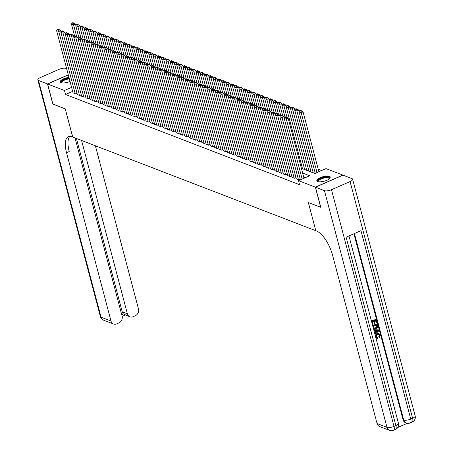 <?xml version="1.0" encoding="UTF-8"?>
<svg xmlns="http://www.w3.org/2000/svg" width="453" height="453" viewBox="0 0 453 453"><rect width="100%" height="100%" fill="white"/><g stroke="black" fill="none" stroke-linecap="round" stroke-linejoin="round"><path stroke-width="0.68" d="M317.717 181.523A6.897 2.322 165.2 0 1 316.845 180.741A6.897 2.322 165.2 0 1 321.494 177.168A6.897 2.322 165.2 0 1 329.314 176.438A6.897 2.322 165.2 0 1 330.18 177.219A6.897 2.322 165.2 0 1 325.531 180.787A6.897 2.322 165.2 0 1 317.717 181.523M70.045 81.512A6.897 2.322 165.2 0 1 61.155 82.656A6.897 2.322 165.2 0 1 60.283 81.874A6.897 2.322 165.2 0 1 68.947 77.367M321.602 170.526L318.216 169.224M301.387 168.306L314.846 173.493L325.99 168.601L342.842 175.096L315.35 187.163L298.499 180.668L309.642 175.775L302.649 173.08M296.319 178.861L298.72 179.932L300.277 179.246M292.021 177.208L294.427 178.272L295.985 177.593M287.729 175.549L290.135 176.619L291.687 175.94M283.436 173.895L285.837 174.966L287.395 174.28M279.144 172.242L281.545 173.312L283.102 172.627M274.846 170.588L277.253 171.659L278.805 170.974M270.554 168.935L272.955 170L274.512 169.32M266.262 167.276L268.663 168.346L270.22 167.667M261.964 165.622L264.371 166.693L265.922 166.008M257.672 163.969L260.073 165.039L261.63 164.354M253.38 162.316L255.781 163.38L257.338 162.701M249.082 160.656L251.489 161.727L253.04 161.047M244.79 159.003L247.191 160.073L248.748 159.388M240.498 157.35L242.899 158.42L244.456 157.735M236.2 155.696L238.606 156.766L240.158 156.081M231.908 154.043L234.309 155.107L235.866 154.428M227.616 152.384L230.016 153.454L231.574 152.774M223.318 150.73L225.724 151.8L227.276 151.115M219.026 149.077L221.432 150.147L222.984 149.462M214.733 147.423L217.134 148.488L218.691 147.808M210.435 145.77L212.842 146.834L214.399 146.155M206.143 144.111L208.55 145.181L210.101 144.496M201.851 142.457L204.252 143.527L205.809 142.842M197.553 140.804L199.96 141.874L201.517 141.189M193.261 139.15L195.668 140.215L197.219 139.535M188.969 137.491L191.37 138.561L192.927 137.882M184.671 135.838L187.078 136.908L188.635 136.223M180.379 134.184L182.786 135.254L184.337 134.569M176.087 132.531L178.488 133.595L180.045 132.916M171.795 130.877L174.195 131.942L175.753 131.262M167.497 129.218L169.903 130.288L171.455 129.609M163.205 127.565L165.605 128.635L167.163 127.95M158.912 125.911L161.313 126.982L162.87 126.296M154.615 124.258L157.021 125.322L158.573 124.643M150.322 122.599L152.723 123.669L154.28 122.99M146.03 120.945L148.431 122.016L149.988 121.33M141.732 119.292L144.139 120.362L145.69 119.677M137.44 117.638L139.841 118.709L141.398 118.023M133.148 115.985L135.549 117.05L137.106 116.37M128.85 114.326L131.257 115.396L132.808 114.717M124.558 112.672L126.959 113.743L128.516 113.057M120.266 111.019L122.667 112.089L124.224 111.404M115.968 109.366L118.375 110.43L119.926 109.751M111.676 107.706L114.082 108.777L115.634 108.097M107.384 106.053L109.785 107.123L111.342 106.438M103.086 104.4L105.492 105.47L107.05 104.785M98.794 102.746L101.2 103.816L102.752 103.131M94.501 101.093L96.902 102.157L98.46 101.478M90.204 99.434L92.61 100.504L94.167 99.824M85.911 97.78L88.318 98.85L89.87 98.165M81.619 96.127L84.02 97.197L85.577 96.512M77.321 94.473L79.728 95.538L81.285 94.858M301.347 168.159L302.259 167.763M305.481 169.886L306.551 169.416M309.773 171.54L310.843 171.07M314.071 173.193L315.141 172.723M72.656 91.387L65.538 94.513L299.558 184.694L298.499 180.668M305.254 177.701L303.714 177.106M73.029 92.82L75.436 93.884L76.987 93.205M320.769 207.242L308.323 202.531L315.803 230.69M315.769 230.707L72.729 137.055L65.283 108.879L52.939 104.116L47.622 83.992L68.301 74.915M320.667 207.287L315.35 187.163M65.538 94.513L64.473 90.487L47.622 83.992M71.591 87.367L64.473 90.487M73.075 92.978L56.608 30.662L58.754 31.489L60.611 30.674L57.956 29.173L57.214 29.496L58.714 30.079L59.456 29.751M60.996 32.135L60.611 30.674M75.221 93.805L58.754 31.489L58.714 30.079M57.214 29.496L56.608 30.662M75.861 25.611L75.475 24.156L73.618 24.972L76.631 36.365M74.609 36.019L71.472 24.145L72.072 22.978L73.579 23.556L74.32 23.228L72.814 22.65L72.072 22.978M73.579 23.556L73.618 24.972L71.472 24.145M74.32 23.228L75.475 24.156M61.868 82.848A5.968 2.01 165.2 0 1 62.888 80.328A5.968 2.01 165.2 0 1 69.207 78.341M69.354 78.907A5.527 1.857 -14.8 0 0 61.885 82.571A5.527 1.857 -14.8 0 0 62.067 82.882M69.122 78.024A6.852 2.305 -14.8 0 0 60.47 82.219M318.431 181.715A5.968 2.01 165.2 0 1 319.773 179.009A5.968 2.01 165.2 0 1 326.579 177.157A5.968 2.01 165.2 0 1 329.286 178.85M329.127 178.975A5.527 1.857 -14.8 0 0 329.133 178.612A5.527 1.857 -14.8 0 0 326.471 177.746A5.527 1.857 -14.8 0 0 320.905 179.082A5.527 1.857 -14.8 0 0 318.448 181.438A5.527 1.857 -14.8 0 0 318.635 181.749M330.192 177.616A6.852 2.305 -14.8 0 0 327.009 176.795A6.852 2.305 -14.8 0 0 317.038 181.087M52.91 104.026L65.238 108.862L72.684 137.038L71.953 136.755A22.106 8.777 -113.7 0 0 68.392 136.642A22.106 8.777 -113.7 0 0 66.54 152.746L110.991 321.001A5.306 4.53 111.1 0 0 113.544 323.997A5.306 4.53 111.1 0 0 116.727 323.872L118.918 322.915A5.306 4.53 111.1 0 0 122.1 316.126L75.022 137.939M66.648 68.663L66.013 68.42A5.306 1.784 -14.8 0 0 58.975 69.383L40.402 77.537A5.306 1.784 -14.8 0 0 37.848 79.881A5.306 1.784 -14.8 0 0 38.516 80.487L47.491 83.941L52.808 104.071M68.278 74.824L47.491 83.941M81.58 140.464L127.378 313.81A5.306 4.53 111.1 0 0 129.926 316.806A5.306 4.53 111.1 0 0 133.114 316.687L135.305 315.724A5.306 4.53 111.1 0 0 138.488 308.935L95.379 145.781M121.732 314.739L123.459 313.98A5.306 4.53 -68.9 0 1 122.225 311.828L127.378 313.81M76.427 138.476L122.225 311.828M69.853 136.336A22.106 8.777 -113.7 0 0 69.213 151.568L66.54 152.746M123.459 313.98L129.926 316.806M376.658 337.496L377.615 337.615L377.649 338.363L376.647 338.283L375.735 337.315M376.483 338.204L375.888 337.904M375.26 335.526L377.032 333.651L378.929 333.584M375.571 336.698L377.372 333.782L379.11 333.646L380.214 335.022L379.41 337.451L378.753 336.698L379.348 335.078L378.787 334.252M373.742 329.767L378.787 329.863L378.991 330.633L375.039 334.507L374.852 333.787L376.075 332.632L375.531 330.577L374.014 330.628L373.821 329.903L378.787 329.863M374.716 333.459L375.735 332.502L375.226 330.582M371.437 321.041L376.001 319.32L376.902 322.723L376.386 322.949L375.39 320.35M376.386 322.949L375.667 320.226L374.297 320.826L374.965 323.368L374.455 323.595L373.504 321.177M397.74 427.496L407.309 423.3M389.54 430.35A5.306 5.306 0 0 0 393.578 430.259A5.306 2.106 66.3 0 0 394.025 426.392A5.306 1.784 165.2 0 1 386.987 427.355A5.306 4.53 111.1 0 0 389.54 430.35L379.597 426.522A5.306 4.53 -68.9 0 1 377.049 423.527L386.987 427.355L324.456 190.668A5.306 1.784 -14.8 0 0 331.488 189.705L394.025 426.392L395.882 425.577L346.109 237.196L360.967 230.673L410.741 419.053A5.306 1.784 165.2 0 1 403.708 420.022A5.306 4.53 111.1 0 0 406.262 423.011L405.616 422.768A5.306 4.53 -68.9 0 1 403.062 419.772L403.708 420.022L354.439 233.538M353.918 233.765L403.062 419.772M374.036 328.81L373.391 328.453M372.615 325.497L377.179 323.776L377.643 327.157L376.024 328.708L374.201 328.884L373.181 327.462L372.723 325.735L377.179 323.776M324.456 190.668L315.481 187.214L320.798 207.338L308.363 202.548L315.809 230.724L316.539 231.007A22.106 8.777 66.3 0 1 332.593 255.271L377.049 423.527M331.488 189.705L350.067 181.557A5.306 1.784 -14.8 0 0 352.621 179.207A5.306 1.784 -14.8 0 0 351.947 178.607L342.972 175.147L315.481 187.214M374.455 323.595L373.782 321.052L372.241 321.732L372.989 324.58L372.423 324.784M372.479 324.807L371.494 321.256M371.545 321.273L376.001 319.32M374.297 328.187L375.854 328.023L377.224 326.505L376.845 324.688L373.419 326.188L374.359 328.215M373.952 328.057L375.509 327.893L376.879 326.37L376.568 324.807M375.854 328.023L375.509 327.893M377.224 326.505L376.879 326.37M377.106 325.662L376.76 325.531M377.468 330.509L376.103 330.554L376.534 332.202L378.374 330.475L377.468 330.509M376.075 332.632L375.735 332.502M376.437 331.839L378.034 330.345M379.41 337.451L379.099 336.828L379.693 335.214L378.963 334.303L377.559 334.461L376.143 336.749L376.817 337.581L377.615 337.615M379.693 335.214L379.348 335.078M379.099 336.828L378.753 336.698M377.372 333.782L377.032 333.651M77.367 94.632L60.9 32.322L63.052 33.148L64.909 32.333L62.248 30.827L61.506 31.149L63.007 31.733L63.754 31.404M65.294 33.788L64.909 32.333M79.513 95.458L63.052 33.148L63.007 31.733M61.506 31.149L60.9 32.322M81.659 96.285L65.198 33.975L67.344 34.802L69.201 33.986L66.54 32.48L65.798 32.809L67.304 33.386L68.046 33.058M69.586 35.442L69.201 33.986M83.805 97.112L67.344 34.802L67.304 33.386M65.798 32.809L65.198 33.975M85.957 97.939L69.49 35.628L71.636 36.455L73.494 35.64L70.838 34.134L70.096 34.462L71.597 35.04L72.338 34.717M73.879 37.095L73.494 35.64M88.103 98.765L71.636 36.455L71.597 35.04M70.096 34.462L69.49 35.628M90.249 99.592L73.782 37.282L75.934 38.109L77.791 37.293L75.13 35.793L74.388 36.115L75.889 36.693L76.636 36.37M78.176 38.754L77.791 37.293M92.395 100.419L75.934 38.109L75.889 36.693M74.388 36.115L73.782 37.282M80.153 27.265L79.768 25.81L77.91 26.625L80.923 38.024L79.422 37.446L78.68 37.769L80.187 38.352L80.928 38.024L82.084 38.952L80.226 39.768L78.08 38.935L94.541 101.251M78.901 37.673L75.764 25.798L76.37 24.632L77.871 25.209L78.612 24.881L77.112 24.303L76.37 24.632M77.871 25.209L77.91 26.625L75.764 25.798M78.612 24.881L79.768 25.81M84.451 28.924L84.065 27.463L82.208 28.279L85.215 39.677L83.72 39.1L82.978 39.428L84.479 40.006L85.221 39.677L86.376 40.606L84.518 41.421L82.372 40.594L98.833 102.905M83.199 39.326L80.056 27.452L80.662 26.285L82.163 26.863L82.905 26.54L81.404 25.957L80.662 26.285M82.163 26.863L82.208 28.279L80.056 27.452M82.905 26.54L84.065 27.463M88.743 30.578L88.358 29.117L86.5 29.932L89.513 41.331L88.012 40.753L87.27 41.081L88.771 41.659L89.513 41.331L90.674 42.259L88.816 43.075L86.665 42.248L103.131 104.558M87.491 40.985L84.354 29.105L84.954 27.939L86.461 28.522L87.203 28.194L85.696 27.616L84.954 27.939M86.461 28.522L86.5 29.932L84.354 29.105M87.203 28.194L88.358 29.117M93.035 32.231L92.65 30.776L90.793 31.591L93.805 42.984L92.304 42.406L91.563 42.735L93.069 43.312L93.811 42.99L94.966 43.913L93.108 44.728L90.962 43.901L107.423 106.212M91.783 42.639L88.646 30.764L89.247 29.592L90.753 30.175L91.495 29.847L89.994 29.269L89.247 29.592M90.753 30.175L90.793 31.591L88.646 30.764M91.495 29.847L92.65 30.776M82.469 40.408L82.084 38.952M96.687 102.078L80.226 39.768L80.187 38.352M78.68 37.769L78.08 38.935M97.333 33.884L96.948 32.429L95.085 33.245L98.097 44.643L96.602 44.066L95.855 44.388L97.361 44.966L98.103 44.643L99.258 45.566L97.401 46.382L95.255 45.555L111.715 107.865M96.076 44.292L92.939 32.418L93.544 31.251L95.045 31.829L95.787 31.5L94.286 30.923L93.544 31.251M95.045 31.829L95.085 33.245L92.939 32.418M95.787 31.5L96.948 32.429M86.761 42.061L86.376 40.606M100.985 103.731L84.518 41.421L84.479 40.006M82.978 39.428L82.372 40.594M101.625 35.538L101.24 34.083L99.383 34.898L102.395 46.297L100.894 45.719L100.153 46.042L101.653 46.625L102.395 46.297L103.556 47.225L101.693 48.041L99.547 47.214L116.013 109.524M100.373 45.946L97.236 34.071L97.837 32.905L99.343 33.482L100.085 33.16L98.578 32.576L97.837 32.905M99.343 33.482L99.383 34.898L97.236 34.071M100.085 33.16L101.24 34.083M91.059 43.715L90.674 42.259M105.277 105.385L88.816 43.075L88.771 41.659M87.27 41.081L86.665 42.248M105.917 37.197L105.532 35.736L103.675 36.551L106.687 47.95L105.187 47.372L104.445 47.701L105.951 48.278L106.693 47.95L107.848 48.879L105.991 49.694L103.845 48.867L120.305 111.178M104.666 47.605L101.529 35.725L102.129 34.558L103.635 35.136L104.377 34.813L102.876 34.235L102.129 34.558M103.635 35.136L103.675 36.551L101.529 35.725M104.377 34.813L105.532 35.736M95.351 45.374L94.966 43.913M109.569 107.038L93.108 44.728L93.069 43.312M91.563 42.735L90.962 43.901M110.215 38.85L109.83 37.395L107.967 38.211L110.979 49.603L109.484 49.026L108.737 49.354L110.243 49.932L110.985 49.609L112.14 50.532L110.283 51.348L108.137 50.521L124.598 112.831M108.958 49.258L105.821 37.378L106.427 36.212L107.927 36.795L108.669 36.467L107.168 35.889L106.427 36.212M107.927 36.795L107.967 38.211L105.821 37.378M108.669 36.467L109.83 37.395M99.643 47.027L99.258 45.566M113.867 108.697L97.401 46.382L97.361 44.966M95.855 44.388L95.255 45.555M114.507 40.504L114.122 39.049L112.265 39.864L115.277 51.257M113.256 50.912L110.119 39.037L110.719 37.871L112.219 38.448L112.967 38.12L111.461 37.542L110.719 37.871M112.219 38.448L112.265 39.864L110.119 39.037M112.967 38.12L114.122 39.049M103.941 48.681L103.556 47.225M118.159 110.351L101.693 48.041L101.653 46.625M100.153 46.042L99.547 47.214M118.799 42.157L118.414 40.702L116.557 41.517L119.569 52.916L118.069 52.338L117.327 52.661L118.828 53.244L119.575 52.916L120.73 53.845L118.873 54.654L116.727 53.828L133.188 116.144M117.548 52.565L114.411 40.691L115.011 39.524L116.517 40.102L117.259 39.773L115.758 39.196L115.011 39.524M116.517 40.102L116.557 41.517L114.411 40.691M117.259 39.773L118.414 40.702M108.233 50.334L107.848 48.879M122.452 112.004L105.991 49.694L105.951 48.278M104.445 47.701L103.845 48.867M123.091 43.816L122.706 42.355L120.849 43.171L123.862 54.57L122.367 53.992L121.619 54.32L123.125 54.898L123.867 54.57L125.022 55.498L123.165 56.314L121.019 55.487L137.48 117.797M121.84 54.218L118.703 42.344L119.309 41.178L120.809 41.755L121.551 41.433L120.051 40.849L119.309 41.178M120.809 41.755L120.849 43.171L118.703 42.344M121.551 41.433L122.706 42.355M112.525 51.987L112.14 50.532M126.749 113.658L110.283 51.348L110.243 49.932M108.737 49.354L108.137 50.521M127.389 45.47L127.004 44.009L125.147 44.824L128.154 56.223M126.138 55.878L123.001 43.998L123.601 42.831L125.102 43.409L125.849 43.086L124.343 42.508L123.601 42.831M125.102 43.409L125.147 44.824L123.001 43.998M125.849 43.086L127.004 44.009M128.895 114.484L112.429 52.174L114.575 53.001L116.438 52.186L113.777 50.679L113.035 51.008L114.535 51.585L115.277 51.263M116.823 53.647L116.438 52.186M131.042 115.311L114.575 53.001L114.535 51.585M113.035 51.008L112.429 52.174M131.681 47.123L131.296 45.668L129.439 46.483L132.452 57.876L130.951 57.299L130.209 57.627L131.71 58.205L132.457 57.882L133.612 58.805L131.755 59.62L129.609 58.794L146.07 121.104M130.43 57.531L127.293 45.657L127.893 44.485L129.399 45.068L130.141 44.739L128.641 44.162L127.893 44.485M129.399 45.068L129.439 46.483L127.293 45.657M130.141 44.739L131.296 45.668M121.115 55.3L120.73 53.845M135.334 116.97L118.873 54.654L118.828 53.244M117.327 52.661L116.727 53.828M135.974 48.777L135.589 47.322L133.731 48.137L136.744 59.536L135.249 58.958L134.501 59.281L136.008 59.858L136.749 59.536L137.905 60.459L136.047 61.274L133.901 60.447L150.362 122.757M134.722 59.184L131.585 47.31L132.191 46.144L133.692 46.721L134.433 46.393L132.933 45.815L132.191 46.144M133.692 46.721L133.731 48.137L131.585 47.31M134.433 46.393L135.589 47.322M125.407 56.953L125.022 55.498M139.632 118.624L123.165 56.314L123.125 54.898M121.619 54.32L121.019 55.487M140.271 50.43L139.886 48.975L138.029 49.79L141.036 61.189M139.02 60.838L135.883 48.964L136.483 47.797L137.984 48.375L138.731 48.052L137.225 47.469L136.483 47.797M137.984 48.375L138.029 49.79L135.883 48.964M138.731 48.052L139.886 48.975M141.778 119.45L125.311 57.14L127.457 57.967L129.315 57.152L126.659 55.645L125.917 55.974L127.418 56.551L128.159 56.223M129.7 58.607L129.315 57.152M143.924 120.277L127.457 57.967L127.418 56.551M125.917 55.974L125.311 57.14M144.564 52.089L144.179 50.628L142.321 51.444L145.334 62.842L143.833 62.265L143.091 62.593L144.592 63.171L145.339 62.842L146.495 63.771L144.637 64.586L142.491 63.76L158.952 126.07M143.312 62.491L140.175 50.617L140.775 49.451L142.282 50.028L143.023 49.705L141.523 49.128L140.775 49.451M142.282 50.028L142.321 51.444L140.175 50.617M143.023 49.705L144.179 50.628M133.997 60.266L133.612 58.805M148.216 121.931L131.755 59.62L131.71 58.205M130.209 57.627L129.609 58.794M148.856 53.743L148.471 52.288L146.613 53.103L149.626 64.496L148.131 63.918L147.384 64.247L148.89 64.824L149.632 64.502L150.787 65.425L148.929 66.24L146.783 65.413L163.244 127.723M147.604 64.15L144.467 52.271L145.073 51.104L146.574 51.687L147.316 51.359L145.815 50.781L145.073 51.104M146.574 51.687L146.613 53.103L144.467 52.271M147.316 51.359L148.471 52.288M138.29 61.919L137.905 60.459M152.508 123.59L136.047 61.274L136.008 59.858M134.501 59.281L133.901 60.447M153.154 55.396L152.769 53.941L150.911 54.756L153.918 66.149M151.902 65.804L148.76 53.93L149.365 52.763L150.866 53.341L151.613 53.012L150.107 52.435L149.365 52.763M150.866 53.341L150.911 54.756L148.76 53.93M151.613 53.012L152.769 53.941M154.66 124.416L138.193 62.101L140.339 62.933L142.197 62.118L139.541 60.611L138.799 60.934L140.3 61.517L141.042 61.189M142.582 63.573L142.197 62.118M156.806 125.243L140.339 62.933L140.3 61.517M138.799 60.934L138.193 62.101M157.446 57.05L157.061 55.594L155.203 56.41L158.216 67.808L156.715 67.231L155.974 67.554L157.474 68.137L158.222 67.808L159.377 68.737L157.519 69.547L155.368 68.72L171.834 131.036M156.194 67.457L153.057 55.583L153.658 54.417L155.164 54.994L155.906 54.666L154.399 54.088L153.658 54.417M155.164 54.994L155.203 56.41L153.057 55.583M155.906 54.666L157.061 55.594M146.88 65.226L146.495 63.771M161.098 126.897L144.637 64.586L144.592 63.171M143.091 62.593L142.491 63.76M161.738 58.709L161.353 57.248L159.496 58.063L162.508 69.462L161.008 68.884L160.266 69.207L161.772 69.79L162.514 69.462L163.669 70.391L161.812 71.206L159.666 70.379L176.126 132.689M160.487 69.111L157.35 57.237L157.955 56.07L159.456 56.648L160.198 56.325L158.697 55.742L157.955 56.07M159.456 56.648L159.496 58.063L157.35 57.237M160.198 56.325L161.353 57.248M151.172 66.88L150.787 65.425M165.39 128.55L148.929 66.24L148.89 64.824M147.384 64.247L146.783 65.413M166.036 60.362L165.651 58.901L163.793 59.717L166.8 71.115M164.784 70.77L161.642 58.89L162.248 57.724L163.748 58.301L164.496 57.978L162.989 57.401L162.248 57.724M163.748 58.301L163.793 59.717L161.642 58.89M164.496 57.978L165.651 58.901M167.542 129.377L151.076 67.067L153.222 67.893L155.079 67.078L152.423 65.572L151.681 65.9L153.182 66.478L153.924 66.155M155.464 68.539L155.079 67.078M169.688 130.204L153.222 67.893L153.182 66.478M151.681 65.9L151.076 67.067M170.328 62.016L169.943 60.56L168.086 61.376L171.098 72.769L169.598 72.191L168.856 72.52L170.356 73.097L171.104 72.774L172.259 73.697L170.402 74.513L168.25 73.686L184.716 135.996M169.077 72.423L165.94 60.543L166.54 59.377L168.046 59.96L168.788 59.632L167.282 59.054L166.54 59.377M168.046 59.96L168.086 61.376L165.94 60.543M168.788 59.632L169.943 60.56M159.762 70.192L159.377 68.737M173.98 131.863L157.519 69.547L157.474 68.137M155.974 67.554L155.368 68.72M174.62 63.669L174.235 62.214L172.378 63.029L175.39 74.422L173.89 73.85L173.148 74.173L174.654 74.751L175.396 74.428L176.551 75.351L174.694 76.166L172.548 75.34L189.009 137.65M173.369 74.077L170.232 62.203L170.838 61.036L172.338 61.614L173.08 61.285L171.579 60.708L170.838 61.036M172.338 61.614L172.378 63.029L170.232 62.203M173.08 61.285L174.235 62.214M164.054 71.846L163.669 70.391M178.272 133.516L161.812 71.206L161.772 69.79M160.266 69.207L159.666 70.379M178.918 65.323L178.533 63.867L176.676 64.683L179.682 76.081M177.667 75.73L174.524 63.856L175.13 62.69L176.63 63.267L177.378 62.944L175.872 62.361L175.13 62.69M176.63 63.267L176.676 64.683L174.524 63.856M177.378 62.944L178.533 63.867M180.424 134.343L163.958 72.033L166.104 72.859L167.961 72.044L165.305 70.538L164.564 70.866L166.064 71.444L166.806 71.115M168.346 73.499L167.961 72.044M182.57 135.17L166.104 72.859L166.064 71.444M164.564 70.866L163.958 72.033M172.644 75.158L172.259 73.697M186.863 136.823L170.402 74.513L170.356 73.097M168.856 72.52L168.25 73.686M176.936 76.812L176.551 75.351M191.155 138.482L174.694 76.166L174.654 74.751M173.148 74.173L172.548 75.34M183.21 66.982L182.825 65.521L180.968 66.336L183.98 77.735L182.48 77.157L181.738 77.486L183.239 78.063L183.986 77.735L185.141 78.663L183.284 79.479L181.132 78.652L197.599 140.962M181.959 77.384L178.822 65.509L179.422 64.343L180.928 64.921L181.67 64.598L180.164 64.015L179.422 64.343M180.928 64.921L180.968 66.336L178.822 65.509M181.67 64.598L182.825 65.521M187.502 68.635L187.117 67.18L185.26 67.99L188.272 79.388L186.772 78.811L186.03 79.139L187.536 79.717L188.278 79.388L189.433 80.317L187.576 81.132L185.43 80.306L201.891 142.616M186.251 79.043L183.114 67.163L183.72 65.996L185.22 66.58L185.962 66.251L184.462 65.674L183.72 65.996M185.22 66.58L185.26 67.99L183.114 67.163M185.962 66.251L187.117 67.18M191.8 70.289L191.415 68.833L189.558 69.649L192.565 81.042M190.543 80.696L187.406 68.822L188.012 67.65L189.513 68.233L190.254 67.905L188.754 67.327L188.012 67.65M189.513 68.233L189.558 69.649L187.406 68.822M190.254 67.905L191.415 68.833M193.306 139.309L176.84 76.993L178.986 77.825L180.843 77.01L178.188 75.504L177.446 75.827L178.946 76.41L179.688 76.081M181.228 78.465L180.843 77.01M195.453 140.136L178.986 77.825L178.946 76.41M177.446 75.827L176.84 76.993M196.092 71.942L195.707 70.487L193.85 71.302L196.862 82.701L195.362 82.123L194.62 82.446L196.121 83.029L196.862 82.701L198.023 83.624L196.166 84.439L194.014 83.612L210.481 145.928M194.841 82.35L191.704 70.475L192.304 69.309L193.81 69.887L194.552 69.558L193.046 68.981L192.304 69.309M193.81 69.887L193.85 71.302L191.704 70.475M194.552 69.558L195.707 70.487M185.526 80.119L185.141 78.663M199.745 141.789L183.284 79.479L183.239 78.063M181.738 77.486L181.132 78.652M200.385 73.601L200 72.14L198.142 72.956L201.155 84.354L199.654 83.777L198.912 84.099L200.419 84.683L201.16 84.354L202.315 85.283L200.458 86.098L198.312 85.272L214.773 147.582M199.133 84.003L195.996 72.129L196.596 70.962L198.103 71.54L198.844 71.217L197.344 70.634L196.596 70.962M198.103 71.54L198.142 72.956L195.996 72.129M198.844 71.217L200 72.14M189.818 81.772L189.433 80.317M204.037 143.442L187.576 81.132L187.536 79.717M186.03 79.139L185.43 80.306M204.682 75.255L204.297 73.794L202.434 74.609L205.447 86.008M203.425 85.662L200.288 73.782L200.894 72.616L202.395 73.193L203.137 72.871L201.636 72.293L200.894 72.616M202.395 73.193L202.434 74.609L200.288 73.782M203.137 72.871L204.297 73.794M206.183 144.269L189.722 81.959L191.868 82.786L193.725 81.97L191.07 80.464L190.328 80.793L191.829 81.37L192.57 81.047M194.111 83.431L193.725 81.97M208.335 145.096L191.868 82.786L191.829 81.37M190.328 80.793L189.722 81.959M208.975 76.908L208.59 75.453L206.732 76.268L209.745 87.661L208.244 87.084L207.502 87.412L209.003 87.99L209.745 87.667L210.905 88.59L209.043 89.405L206.896 88.578L223.363 150.889M207.723 87.316L204.586 75.436L205.186 74.269L206.693 74.853L207.434 74.524L205.928 73.947L205.186 74.269M206.693 74.853L206.732 76.268L204.586 75.436M207.434 74.524L208.59 75.453M198.408 85.085L198.023 83.624M212.627 146.755L196.166 84.439L196.121 83.029M194.62 82.446L194.014 83.612M213.267 78.562L212.882 77.106L211.024 77.922L214.037 89.315L212.536 88.743L211.794 89.065L213.301 89.643L214.043 89.32L215.198 90.243L213.34 91.059L211.194 90.232L227.655 152.542M212.015 88.969L208.878 77.095L209.479 75.928L210.985 76.506L211.727 76.178L210.226 75.6L209.479 75.928M210.985 76.506L211.024 77.922L208.878 77.095M211.727 76.178L212.882 77.106M202.701 86.738L202.315 85.283M216.919 148.408L200.458 86.098L200.419 84.683M198.912 84.099L198.312 85.272M217.565 80.215L217.18 78.76L215.317 79.575L218.329 90.974M216.308 90.623L213.17 78.748L213.776 77.582L215.277 78.159L216.019 77.831L214.518 77.253L213.776 77.582M215.277 78.159L215.317 79.575L213.17 78.748M216.019 77.831L217.18 78.76M219.065 149.235L202.604 86.925L204.75 87.752L206.608 86.936L203.952 85.43L203.204 85.759L204.711 86.336L205.452 86.008M206.993 88.392L206.608 86.936M221.217 150.062L204.75 87.752L204.711 86.336M203.204 85.759L202.604 86.925M221.857 81.874L221.472 80.413L219.614 81.229L222.627 92.627L221.126 92.05L220.385 92.378L221.885 92.956L222.627 92.627L223.788 93.556L221.925 94.371L219.779 93.544L236.245 155.855M220.605 92.276L217.468 80.402L218.069 79.235L219.569 79.813L220.317 79.49L218.81 78.907L218.069 79.235M219.569 79.813L219.614 81.229L217.468 80.402M220.317 79.49L221.472 80.413M211.291 90.045L210.905 88.59M225.509 151.715L209.043 89.405L209.003 87.99M207.502 87.412L206.896 88.578M226.149 83.528L225.764 82.067L223.907 82.882L226.919 94.281L225.418 93.703L224.677 94.031L226.177 94.609L226.925 94.281L228.08 95.209L226.223 96.025L224.076 95.198L240.537 157.508M224.898 93.935L221.76 82.055L222.361 80.889L223.867 81.472L224.609 81.144L223.108 80.566L222.361 80.889M223.867 81.472L223.907 82.882L221.76 82.055M224.609 81.144L225.764 82.067M215.583 91.704L215.198 90.243M229.801 153.369L213.34 91.059L213.301 89.643M211.794 89.065L211.194 90.232M230.441 85.181L230.056 83.726L228.199 84.541L231.211 95.934M229.19 95.589L226.053 83.714L226.659 82.542L228.159 83.126L228.901 82.797L227.4 82.219L226.659 82.542M228.159 83.126L228.199 84.541L226.053 83.714M228.901 82.797L230.056 83.726M231.947 154.201L215.486 91.885L217.633 92.718L219.49 91.902L216.834 90.396L216.087 90.719L217.593 91.302L218.335 90.974M219.875 93.358L219.49 91.902M234.099 155.028L217.633 92.718L217.593 91.302M216.087 90.719L215.486 91.885M234.739 86.834L234.354 85.379L232.497 86.195L235.503 97.593L234.008 97.016L233.267 97.338L234.767 97.916L235.509 97.593L236.664 98.516L234.807 99.332L232.661 98.505L249.127 160.815M233.488 97.242L230.351 85.368L230.951 84.201L232.451 84.779L233.199 84.451L231.693 83.873L230.951 84.201M232.451 84.779L232.497 86.195L230.351 85.368M233.199 84.451L234.354 85.379M224.173 95.011L223.788 93.556M238.391 156.681L221.925 94.371L221.885 92.956M220.385 92.378L219.779 93.544M239.031 88.488L238.646 87.033L236.789 87.848L239.801 99.247L238.301 98.669L237.559 98.992L239.059 99.575L239.807 99.247L240.962 100.175L239.105 100.991L236.959 100.164L253.42 162.474M237.78 98.896L234.643 87.021L235.243 85.855L236.749 86.432L237.491 86.11L235.99 85.526L235.243 85.855M236.749 86.432L236.789 87.848L234.643 87.021M237.491 86.11L238.646 87.033M228.465 96.665L228.08 95.209M242.683 158.335L226.223 96.025L226.177 94.609M224.677 94.031L224.076 95.198M243.323 90.147L242.938 88.686L241.081 89.501L244.093 100.9M242.072 100.555L238.935 88.675L239.541 87.508L241.041 88.086L241.783 87.763L240.283 87.186L239.541 87.508M241.041 88.086L241.081 89.501L238.935 88.675M241.783 87.763L242.938 88.686M244.83 159.162L228.369 96.851L230.515 97.678L232.372 96.863L229.716 95.357L228.969 95.685L230.475 96.263L231.217 95.94M232.757 98.324L232.372 96.863M246.981 159.988L230.515 97.678L230.475 96.263M228.969 95.685L228.369 96.851M247.621 91.8L247.236 90.345L245.379 91.161L248.386 102.554L246.891 101.976L246.149 102.304L247.649 102.882L248.391 102.559L249.546 103.482L247.689 104.298L245.543 103.471L262.01 165.781M246.37 102.208L243.233 90.328L243.833 89.162L245.333 89.745L246.081 89.417L244.575 88.839L243.833 89.162M245.333 89.745L245.379 91.161L243.233 90.328M246.081 89.417L247.236 90.345M237.049 99.977L236.664 98.516M251.273 161.647L234.807 99.332L234.767 97.916M233.267 97.338L232.661 98.505M251.913 93.454L251.528 91.999L249.671 92.814L252.683 104.207L251.183 103.629L250.441 103.958L251.942 104.535L252.689 104.213L253.844 105.136L251.987 105.951L249.841 105.124L266.302 167.434M250.662 103.862L247.525 91.987L248.125 90.821L249.631 91.398L250.373 91.07L248.873 90.492L248.125 90.821M249.631 91.398L249.671 92.814L247.525 91.987M250.373 91.07L251.528 91.999M241.347 101.631L240.962 100.175M255.566 163.301L239.105 100.991L239.059 99.575M237.559 98.992L236.959 100.164M256.205 95.107L255.82 93.652L253.963 94.467L256.976 105.866M254.954 105.515L251.817 93.641L252.423 92.474L253.923 93.052L254.665 92.723L253.165 92.146L252.423 92.474M253.923 93.052L253.963 94.467L251.817 93.641M254.665 92.723L255.82 93.652M257.712 164.128L241.251 101.817L243.397 102.644L245.254 101.829L242.598 100.323L241.851 100.651L243.357 101.229L244.099 100.9M245.639 103.284L245.254 101.829M259.858 164.954L243.397 102.644L243.357 101.229M241.851 100.651L241.251 101.817M260.503 96.766L260.118 95.306L258.261 96.121L261.268 107.52L259.773 106.942L259.031 107.27L260.532 107.848L261.273 107.52L262.429 108.448L260.571 109.264L258.425 108.437L274.892 170.747M259.252 107.168L256.109 95.294L256.715 94.128L258.216 94.705L258.963 94.383L257.457 93.799L256.715 94.128M258.216 94.705L258.261 96.121L256.109 95.294M258.963 94.383L260.118 95.306M249.931 104.937L249.546 103.482M264.156 166.608L247.689 104.298L247.649 102.882M246.149 102.304L245.543 103.471M264.795 98.42L264.41 96.959L262.553 97.774L265.566 109.173L264.065 108.595L263.323 108.924L264.824 109.501L265.571 109.173L266.726 110.102L264.869 110.917L262.717 110.09L279.184 172.4M263.544 108.828L260.407 96.948L261.007 95.781L262.514 96.359L263.255 96.036L261.749 95.458L261.007 95.781M262.514 96.359L262.553 97.774L260.407 96.948M263.255 96.036L264.41 96.959M254.229 106.597L253.844 105.136M268.448 168.261L251.987 105.951L251.942 104.535M250.441 103.958L249.841 105.124M269.088 100.073L268.703 98.618L266.845 99.434L269.858 110.826M267.836 110.481L264.699 98.607L265.305 97.435L266.806 98.018L267.547 97.689L266.047 97.112L265.305 97.435M266.806 98.018L266.845 99.434L264.699 98.607M267.547 97.689L268.703 98.618M270.594 169.094L254.133 106.778L256.279 107.604L258.136 106.795L255.481 105.289L254.733 105.611L256.239 106.195L256.981 105.866M258.521 108.25L258.136 106.795M272.74 169.92L256.279 107.604L256.239 106.195M254.733 105.611L254.133 106.778M273.386 101.727L273 100.272L271.143 101.087L274.15 112.486L272.655 111.908L271.913 112.231L273.414 112.808L274.156 112.486L275.311 113.409L273.453 114.224L271.307 113.397L287.774 175.707M272.134 112.134L268.991 100.26L269.597 99.094L271.098 99.671L271.845 99.343L270.339 98.765L269.597 99.094M271.098 99.671L271.143 101.087L268.991 100.26M271.845 99.343L273 100.272M262.814 109.903L262.429 108.448M277.038 171.574L260.571 109.264L260.532 107.848M259.031 107.27L258.425 108.437M277.678 103.38L277.293 101.925L275.435 102.74L278.448 114.139L276.947 113.561L276.205 113.884L277.706 114.467L278.453 114.139L279.609 115.068L277.751 115.883L275.6 115.051L292.066 177.366M276.426 113.788L273.289 101.914L273.889 100.747L275.396 101.325L276.137 101.002L274.631 100.419L273.889 100.747M275.396 101.325L275.435 102.74L273.289 101.914M276.137 101.002L277.293 101.925M267.111 111.557L266.726 110.102M281.33 173.227L264.869 110.917L264.824 109.501M263.323 108.924L262.717 110.09M281.97 105.039L281.585 103.578L279.728 104.394L282.74 115.792M280.718 115.441L277.581 103.567L278.187 102.401L279.688 102.978L280.43 102.655L278.929 102.078L278.187 102.401M279.688 102.978L279.728 104.394L277.581 103.567M280.43 102.655L281.585 103.578M283.476 174.054L267.015 111.744L269.161 112.571L271.019 111.755L268.357 110.249L267.615 110.577L269.122 111.155L269.863 110.832M271.404 113.216L271.019 111.755M285.622 174.881L269.161 112.571L269.122 111.155M267.615 110.577L267.015 111.744M286.268 106.693L285.883 105.238L284.025 106.053L287.032 117.446L285.537 116.868L284.795 117.197L286.296 117.774L287.038 117.452L288.193 118.375L286.336 119.19L284.19 118.363L300.43 179.818M285.016 117.101L281.874 105.221L282.479 104.054L283.98 104.637L284.722 104.309L283.221 103.731L282.479 104.054M283.98 104.637L284.025 106.053L281.874 105.221M284.722 104.309L285.883 105.238M275.696 114.869L275.311 113.409M289.92 176.54L273.453 114.224L273.414 112.808M271.913 112.231L271.307 113.397M290.56 108.346L290.175 106.891L288.318 107.706L304.665 169.569M302.513 168.743L286.171 106.88L286.772 105.713L288.278 106.291L289.02 105.962L287.513 105.385L286.772 105.713M288.278 106.291L288.318 107.706L286.171 106.88M289.02 105.962L290.175 106.891M279.994 116.523L279.609 115.068M294.212 178.193L277.751 115.883L277.706 114.467M276.205 113.884L275.6 115.051M294.852 110L294.467 108.544L292.61 109.36L308.957 171.223M306.811 170.396L290.464 108.533L291.064 107.367L292.57 107.944L293.312 107.616L291.811 107.038L291.064 107.367M292.57 107.944L292.61 109.36L290.464 108.533M293.312 107.616L294.467 108.544M296.358 179.02L279.897 116.71L282.043 117.537L283.901 116.721L281.239 115.215L280.498 115.543L282.004 116.121L282.746 115.792M284.286 118.176L283.901 116.721M298.504 179.847L282.043 117.537L282.004 116.121M280.498 115.543L279.897 116.71M299.15 111.659L298.765 110.198L296.908 111.013L313.25 172.882M311.103 172.055L294.756 110.187L295.362 109.02L296.862 109.598L297.604 109.275L296.103 108.692L295.362 109.02M296.862 109.598L296.908 111.013L294.756 110.187M297.604 109.275L298.765 110.198M304.014 178.244L288.193 118.375M302.157 179.06L286.336 119.19L286.296 117.774M284.795 117.197L284.19 118.363M318.872 171.727L303.057 111.851L301.2 112.667L317.015 172.542M315.288 173.301L299.054 111.84L299.654 110.674L301.16 111.251L301.902 110.928L300.396 110.351L299.654 110.674M301.16 111.251L301.2 112.667L299.054 111.84M301.902 110.928L303.057 111.851M38.516 80.487L101.053 317.168L110.991 321.001M101.053 317.168A5.306 1.784 165.2 0 1 100.379 316.568A5.306 5.306 0 0 0 103.601 320.163A5.306 4.53 -68.9 0 1 101.053 317.168M406.262 423.011A5.306 5.306 0 0 0 410.299 422.921A5.306 2.106 66.3 0 0 410.741 419.053L412.598 418.244L350.067 181.557M415.152 415.894A5.306 1.784 165.2 0 1 412.598 418.244A5.306 2.106 -113.7 0 1 412.156 422.105A5.306 5.306 0 0 0 415.152 415.894L352.621 179.207M398.436 423.227A5.306 1.784 165.2 0 1 395.882 425.577A5.306 2.106 -113.7 0 1 395.435 429.444A5.306 5.306 0 0 0 398.436 423.227L348.952 235.945M377.587 331.217L377.241 331.086M37.848 79.881L100.379 316.568M103.601 320.163L113.544 323.997M122.163 316.381L125.283 315.016M410.299 422.921L412.156 422.105M393.578 430.259L395.435 429.444M373.861 328.753L374.201 328.884M378.77 333.51L379.11 333.646M376.301 338.148L376.647 338.283"/></g></svg>
